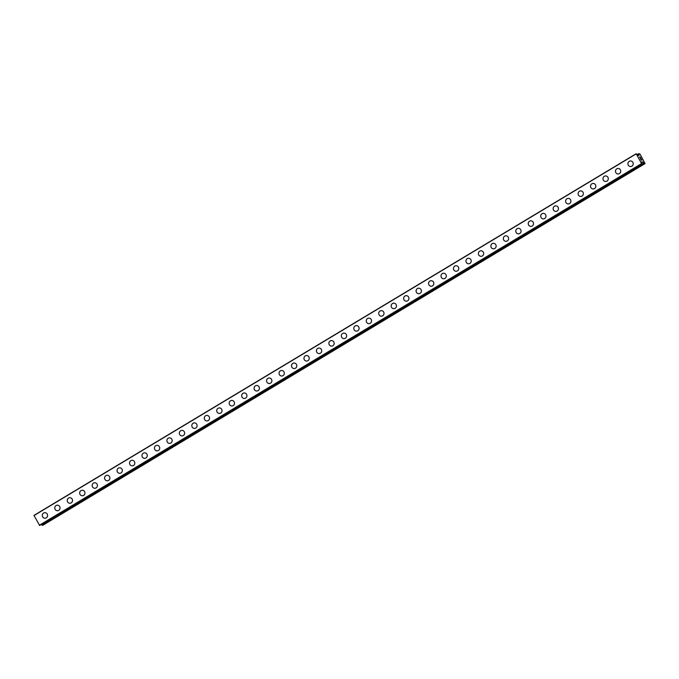 <?xml version="1.0" encoding="UTF-8"?>
<svg xmlns="http://www.w3.org/2000/svg" width="679" height="679" viewBox="0 0 679 679"><rect width="100%" height="100%" fill="white"/><g stroke="black" fill="none" stroke-linecap="round" stroke-linejoin="round"><path stroke-width="1.02" d="M45.094 518.213A2.767 2.64 87 0 1 43.634 513.035A2.767 2.64 87 0 1 47.479 514.665A2.767 2.64 87 0 1 45.094 518.213A2.767 2.64 87 0 1 43.634 513.035A2.767 2.64 87 0 1 44.806 512.679M57.554 510.727A2.767 2.64 87 0 1 56.094 505.558A2.767 2.64 87 0 1 59.939 507.188A2.767 2.64 87 0 1 57.554 510.727A2.767 2.64 87 0 1 56.094 505.558A2.767 2.64 87 0 1 57.265 505.193M70.013 503.249A2.767 2.64 87 0 1 68.554 498.072A2.767 2.64 87 0 1 72.398 499.702A2.767 2.64 87 0 1 70.013 503.249A2.767 2.64 87 0 1 68.554 498.072A2.767 2.64 87 0 1 69.725 497.715M82.482 495.763A2.767 2.64 87 0 1 81.013 490.586A2.767 2.64 87 0 1 84.858 492.216A2.767 2.64 87 0 1 82.473 495.763A2.767 2.64 87 0 1 81.013 490.586A2.767 2.64 87 0 1 82.184 490.23M94.933 488.277A2.767 2.64 87 0 1 93.473 483.109A2.767 2.64 87 0 1 97.318 484.738A2.767 2.64 87 0 1 94.933 488.277A2.767 2.64 87 0 1 93.473 483.109A2.767 2.64 87 0 1 94.644 482.744M107.401 480.8A2.767 2.64 87 0 1 105.932 475.623A2.767 2.64 87 0 1 109.777 477.252A2.767 2.64 87 0 1 107.401 480.8A2.767 2.64 87 0 1 105.932 475.623A2.767 2.64 87 0 1 107.104 475.266M119.86 473.314A2.767 2.64 87 0 1 118.392 468.137A2.767 2.64 87 0 1 122.237 469.766A2.767 2.64 87 0 1 119.86 473.314A2.767 2.64 87 0 1 118.392 468.137A2.767 2.64 87 0 1 119.563 467.78M132.32 465.828A2.767 2.64 87 0 1 130.852 460.659A2.767 2.64 87 0 1 134.697 462.289A2.767 2.64 87 0 1 132.32 465.828A2.767 2.64 87 0 1 130.852 460.659A2.767 2.64 87 0 1 132.023 460.294M144.78 458.35A2.767 2.64 87 0 1 143.311 453.173A2.767 2.64 87 0 1 147.156 454.803A2.767 2.64 87 0 1 144.78 458.35A2.767 2.64 87 0 1 143.311 453.173A2.767 2.64 87 0 1 144.483 452.817M157.239 450.864A2.767 2.64 87 0 1 155.771 445.687A2.767 2.64 87 0 1 159.616 447.317A2.767 2.64 87 0 1 157.239 450.864A2.767 2.64 87 0 1 155.771 445.687A2.767 2.64 87 0 1 156.942 445.331M169.699 443.379A2.767 2.64 87 0 1 168.231 438.21A2.767 2.64 87 0 1 172.076 439.839A2.767 2.64 87 0 1 169.699 443.379A2.767 2.64 87 0 1 168.231 438.21A2.767 2.64 87 0 1 169.402 437.845M182.159 435.901A2.767 2.64 87 0 1 180.69 430.724A2.767 2.64 87 0 1 184.535 432.353A2.767 2.64 87 0 1 182.159 435.901A2.767 2.64 87 0 1 180.69 430.724A2.767 2.64 87 0 1 181.862 430.367M194.618 428.415A2.767 2.64 87 0 1 193.15 423.238A2.767 2.64 87 0 1 196.995 424.867A2.767 2.64 87 0 1 194.618 428.415A2.767 2.64 87 0 1 193.15 423.238A2.767 2.64 87 0 1 194.321 422.881M207.078 420.929A2.767 2.64 87 0 1 205.61 415.76A2.767 2.64 87 0 1 209.455 417.39A2.767 2.64 87 0 1 207.078 420.929A2.767 2.64 87 0 1 205.618 415.76A2.767 2.64 87 0 1 206.781 415.395M219.538 413.452A2.767 2.64 87 0 1 218.069 408.274A2.767 2.64 87 0 1 221.914 409.904A2.767 2.64 87 0 1 219.538 413.452A2.767 2.64 87 0 1 218.078 408.274A2.767 2.64 87 0 1 219.241 407.918M231.997 405.966A2.767 2.64 87 0 1 230.529 400.788A2.767 2.64 87 0 1 234.374 402.418A2.767 2.64 87 0 1 231.997 405.966A2.767 2.64 87 0 1 230.537 400.788A2.767 2.64 87 0 1 231.7 400.432M244.457 398.48A2.767 2.64 87 0 1 242.989 393.311A2.767 2.64 87 0 1 246.842 394.94A2.767 2.64 87 0 1 244.457 398.48A2.767 2.64 87 0 1 242.997 393.311A2.767 2.64 87 0 1 244.168 392.946M255.457 385.825A2.767 2.64 87 0 1 259.302 387.454A2.767 2.64 87 0 1 256.917 391.002A2.767 2.64 87 0 1 255.457 385.825M256.917 391.002A2.767 2.64 87 0 1 255.448 385.825A2.767 2.64 87 0 1 256.628 385.468M269.376 383.516A2.767 2.64 87 0 1 267.916 378.339A2.767 2.64 87 0 1 271.761 379.968A2.767 2.64 87 0 1 269.376 383.516A2.767 2.64 87 0 1 267.916 378.339A2.767 2.64 87 0 1 269.088 377.982M281.836 376.03A2.767 2.64 87 0 1 280.376 370.861A2.767 2.64 87 0 1 284.221 372.491A2.767 2.64 87 0 1 281.836 376.03A2.767 2.64 87 0 1 280.376 370.861A2.767 2.64 87 0 1 281.547 370.496M294.296 368.553A2.767 2.64 87 0 1 292.836 363.375A2.767 2.64 87 0 1 296.681 365.005A2.767 2.64 87 0 1 294.296 368.553A2.767 2.64 87 0 1 292.836 363.375A2.767 2.64 87 0 1 294.007 363.019M306.755 361.067A2.767 2.64 87 0 1 305.295 355.889A2.767 2.64 87 0 1 309.14 357.519A2.767 2.64 87 0 1 306.755 361.067A2.767 2.64 87 0 1 305.295 355.889A2.767 2.64 87 0 1 306.467 355.533M319.215 353.581A2.767 2.64 87 0 1 317.755 348.412A2.767 2.64 87 0 1 321.6 350.041A2.767 2.64 87 0 1 319.215 353.581A2.767 2.64 87 0 1 317.755 348.412A2.767 2.64 87 0 1 318.926 348.047M331.675 346.103A2.767 2.64 87 0 1 330.215 340.926A2.767 2.64 87 0 1 334.06 342.555A2.767 2.64 87 0 1 331.675 346.103A2.767 2.64 87 0 1 330.215 340.926A2.767 2.64 87 0 1 331.386 340.569M344.134 338.617A2.767 2.64 87 0 1 342.674 333.44A2.767 2.64 87 0 1 346.519 335.07A2.767 2.64 87 0 1 344.134 338.617A2.767 2.64 87 0 1 342.674 333.44A2.767 2.64 87 0 1 343.846 333.083M356.594 331.131A2.767 2.64 87 0 1 355.134 325.962A2.767 2.64 87 0 1 358.979 327.592A2.767 2.64 87 0 1 356.594 331.131A2.767 2.64 87 0 1 355.134 325.962A2.767 2.64 87 0 1 356.305 325.597M369.062 323.654A2.767 2.64 87 0 1 367.594 318.476A2.767 2.64 87 0 1 371.438 320.106A2.767 2.64 87 0 1 369.053 323.654A2.767 2.64 87 0 1 367.594 318.476A2.767 2.64 87 0 1 368.765 318.12M381.513 316.168A2.767 2.64 87 0 1 380.053 310.99A2.767 2.64 87 0 1 383.898 312.62A2.767 2.64 87 0 1 381.513 316.168A2.767 2.64 87 0 1 380.053 310.99A2.767 2.64 87 0 1 381.225 310.634M393.973 308.682A2.767 2.64 87 0 1 392.513 303.513A2.767 2.64 87 0 1 396.358 305.143A2.767 2.64 87 0 1 393.973 308.682A2.767 2.64 87 0 1 392.513 303.513A2.767 2.64 87 0 1 393.684 303.148M406.441 301.204A2.767 2.64 87 0 1 404.973 296.027A2.767 2.64 87 0 1 408.817 297.657A2.767 2.64 87 0 1 406.441 301.204A2.767 2.64 87 0 1 404.973 296.027A2.767 2.64 87 0 1 406.144 295.671M418.901 293.718A2.767 2.64 87 0 1 417.432 288.541A2.767 2.64 87 0 1 421.277 290.171A2.767 2.64 87 0 1 418.901 293.718A2.767 2.64 87 0 1 417.432 288.541A2.767 2.64 87 0 1 418.603 288.185M431.36 286.232A2.767 2.64 87 0 1 429.892 281.064A2.767 2.64 87 0 1 433.737 282.693A2.767 2.64 87 0 1 431.36 286.232A2.767 2.64 87 0 1 429.892 281.064A2.767 2.64 87 0 1 431.063 280.699M443.82 278.755A2.767 2.64 87 0 1 442.352 273.578A2.767 2.64 87 0 1 446.196 275.207A2.767 2.64 87 0 1 443.82 278.755A2.767 2.64 87 0 1 442.352 273.578A2.767 2.64 87 0 1 443.523 273.221M456.28 271.269A2.767 2.64 87 0 1 454.811 266.092A2.767 2.64 87 0 1 458.656 267.721A2.767 2.64 87 0 1 456.28 271.269A2.767 2.64 87 0 1 454.811 266.092A2.767 2.64 87 0 1 455.982 265.735M468.739 263.783A2.767 2.64 87 0 1 467.271 258.614A2.767 2.64 87 0 1 471.116 260.244A2.767 2.64 87 0 1 468.739 263.783A2.767 2.64 87 0 1 467.271 258.614A2.767 2.64 87 0 1 468.442 258.249M481.199 256.306A2.767 2.64 87 0 1 479.73 251.128A2.767 2.64 87 0 1 483.575 252.758A2.767 2.64 87 0 1 481.199 256.306A2.767 2.64 87 0 1 479.73 251.128A2.767 2.64 87 0 1 480.902 250.772M493.658 248.82A2.767 2.64 87 0 1 492.19 243.642A2.767 2.64 87 0 1 496.035 245.28A2.767 2.64 87 0 1 493.658 248.82A2.767 2.64 87 0 1 492.19 243.642A2.767 2.64 87 0 1 493.361 243.286M506.118 241.334A2.767 2.64 87 0 1 504.65 236.165A2.767 2.64 87 0 1 508.495 237.794A2.767 2.64 87 0 1 506.118 241.334A2.767 2.64 87 0 1 504.658 236.165A2.767 2.64 87 0 1 505.821 235.8M518.578 233.856A2.767 2.64 87 0 1 517.109 228.679A2.767 2.64 87 0 1 520.954 230.308A2.767 2.64 87 0 1 518.578 233.856A2.767 2.64 87 0 1 517.118 228.679A2.767 2.64 87 0 1 518.281 228.322M531.037 226.37A2.767 2.64 87 0 1 529.569 221.193A2.767 2.64 87 0 1 533.414 222.831A2.767 2.64 87 0 1 531.037 226.37A2.767 2.64 87 0 1 529.578 221.193A2.767 2.64 87 0 1 530.749 220.836M542.037 213.715A2.767 2.64 87 0 1 545.882 215.345A2.767 2.64 87 0 1 543.497 218.884A2.767 2.64 87 0 1 542.037 213.715M543.497 218.884A2.767 2.64 87 0 1 542.029 213.715A2.767 2.64 87 0 1 543.2 213.35M555.957 211.407A2.767 2.64 87 0 1 554.488 206.229A2.767 2.64 87 0 1 558.342 207.859A2.767 2.64 87 0 1 555.957 211.407A2.767 2.64 87 0 1 554.497 206.229A2.767 2.64 87 0 1 555.668 205.873M568.416 203.921A2.767 2.64 87 0 1 566.957 198.743A2.767 2.64 87 0 1 570.801 200.381A2.767 2.64 87 0 1 568.416 203.921A2.767 2.64 87 0 1 566.957 198.743A2.767 2.64 87 0 1 568.128 198.387M580.876 196.435A2.767 2.64 87 0 1 579.416 191.266A2.767 2.64 87 0 1 583.261 192.895A2.767 2.64 87 0 1 580.876 196.435A2.767 2.64 87 0 1 579.416 191.266A2.767 2.64 87 0 1 580.587 190.901M593.336 188.957A2.767 2.64 87 0 1 591.876 183.78A2.767 2.64 87 0 1 595.721 185.409A2.767 2.64 87 0 1 593.336 188.957A2.767 2.64 87 0 1 591.876 183.78A2.767 2.64 87 0 1 593.047 183.423M605.795 181.471A2.767 2.64 87 0 1 604.335 176.294A2.767 2.64 87 0 1 608.18 177.932A2.767 2.64 87 0 1 605.795 181.471A2.767 2.64 87 0 1 604.335 176.294A2.767 2.64 87 0 1 605.507 175.937M618.255 173.985A2.767 2.64 87 0 1 616.795 168.816A2.767 2.64 87 0 1 620.64 170.446A2.767 2.64 87 0 1 618.255 173.985A2.767 2.64 87 0 1 616.795 168.816A2.767 2.64 87 0 1 617.966 168.451M630.715 166.508A2.767 2.64 87 0 1 629.255 161.33A2.767 2.64 87 0 1 633.1 162.96A2.767 2.64 87 0 1 630.715 166.508A2.767 2.64 87 0 1 629.255 161.33A2.767 2.64 87 0 1 630.426 160.974M641.146 160.049L640.577 159.013L641.146 160.049M641.434 160.032L641.129 159.472M641.765 160.015L641.197 158.979M641.884 160.151L641.248 158.979L641.893 160.151L641.171 160.185L640.535 159.013M640.263 158.19L639.584 157.019M640.068 157.384L640.662 158.003L640.068 157.392M640.662 158.003L640.059 156.9M639.66 157.155L640.874 158.283L640.11 156.891M640.857 158.275L640.102 156.9M641.579 161.958L641.536 163.605L636.181 153.717L638.065 155.483L639.015 155.432L638.854 153.573L640.127 154.184L645.05 163.605L642.589 161.899L641.672 162.451M638.854 153.573L637.208 154.566L638.854 153.573M39.645 525.453L641.884 163.766L39.645 525.453L33.95 515.395L636.181 153.717M641.587 161.916L642.589 161.899M41.453 524.604L42.819 525.283L645.05 163.605M41.207 524.519L643.556 162.952M636.215 153.895L33.984 515.573M641.536 163.605L39.306 525.291M641.697 163.783L39.458 525.461M638.846 153.641L637.241 154.6M638.82 154.32L637.64 155.033L638.829 154.286M642.538 161.865L641.663 162.391M643.539 162.935L41.3 524.621M644.286 163.58L42.056 525.257M644.379 163.639L42.14 525.325M643.599 162.968L41.36 524.655"/></g></svg>
